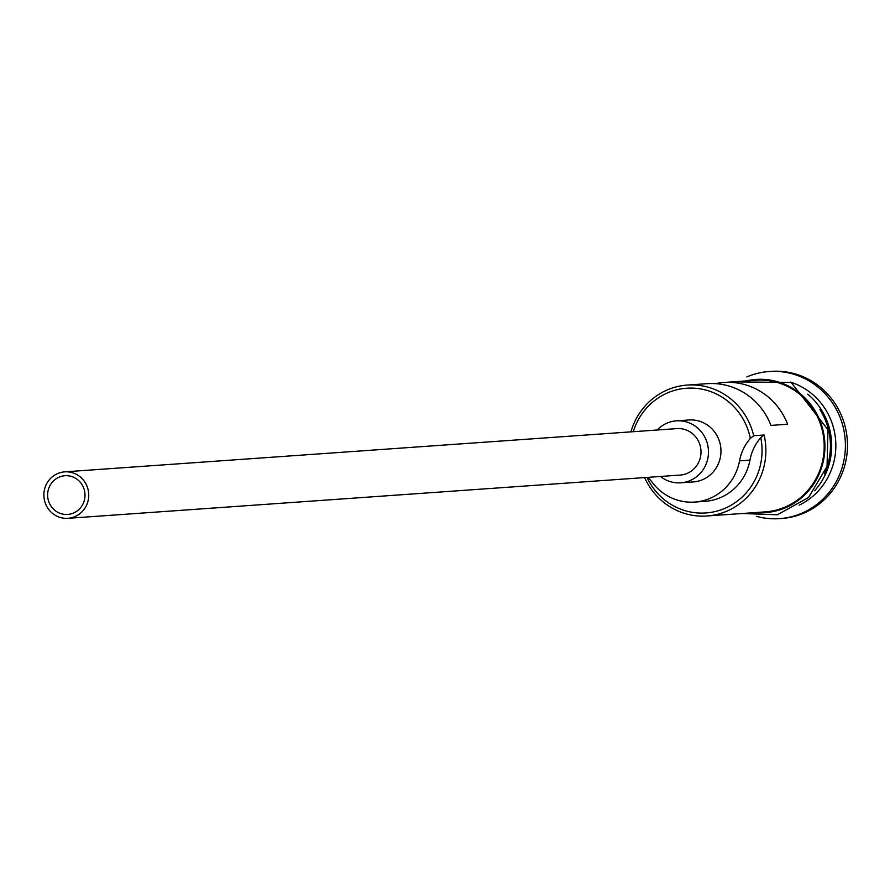 <?xml version="1.0" encoding="UTF-8"?>
<svg xmlns="http://www.w3.org/2000/svg" width="890" height="890" viewBox="0 0 890 890"><rect width="100%" height="100%" fill="white"/><g stroke="black" fill="none" stroke-linecap="round" stroke-linejoin="round"><path stroke-width="1.33" d="M630.932 431.861A65.982 63.557 86 0 1 687.247 385.07A65.982 63.557 86 0 1 753.685 435.733L750.359 438.414A62.879 60.565 -94 0 0 749.936 436.501A62.879 60.565 -94 0 0 693.143 388.14A62.879 60.565 -94 0 0 633.302 431.695M48.138 499.546A19.413 18.69 -94 0 0 67.673 514.442A19.413 18.69 -94 0 0 84.483 490.624A19.413 18.69 -94 0 0 64.937 475.727A19.413 18.69 -94 0 0 48.138 499.546M88.11 489.734A23.285 22.428 -94 0 0 64.67 471.856A23.285 22.428 -94 0 0 44.5 500.436A23.285 22.428 -94 0 0 67.951 518.314A23.285 22.428 -94 0 0 88.11 489.734M67.951 518.314L680.205 475.071A23.285 22.428 -94 0 0 700.374 446.491A23.285 22.428 -94 0 0 676.923 428.613L64.67 471.856M660.469 476.462A31.05 29.904 -94 0 0 680.75 482.814A31.05 29.904 -94 0 0 707.639 444.7A31.05 29.904 -94 0 0 676.378 420.859A31.05 29.904 -94 0 0 657.187 430.003M680.75 482.814L693.243 481.935A31.05 29.904 -94 0 0 720.132 443.821A31.05 29.904 -94 0 0 688.871 419.98L676.378 420.859M807.775 394.17A65.982 63.557 86 0 1 829.903 430.348A65.982 63.557 86 0 1 814.595 490.768M819.879 409.5A65.982 63.557 86 0 1 828.657 430.437A65.982 63.557 86 0 1 824.429 473.903M790.498 382.11A65.982 63.557 86 0 1 834.064 430.048A65.982 63.557 86 0 1 799.187 505.142M746.81 376.959A73.748 71.033 86 0 1 769.16 371.508A73.748 71.033 86 0 1 843.42 428.123A73.748 71.033 86 0 1 779.551 518.636A73.748 71.033 86 0 1 756.656 516.389M687.247 385.07L707.239 383.668A65.982 63.557 86 0 1 770.94 425.409L787.606 424.23A65.982 63.557 -94 0 0 723.893 382.489A65.982 63.557 -94 0 0 715.605 383.646M753.685 435.733L764.098 434.999A65.982 63.557 86 0 1 706.949 515.989A65.982 63.557 86 0 1 644.627 477.585M723.893 382.489L755.966 380.219A65.982 63.557 86 0 1 822.405 430.871A65.982 63.557 86 0 1 765.267 511.872L706.949 515.989M769.16 371.508L771.241 371.364A73.748 71.033 86 0 1 845.5 427.968A73.748 71.033 86 0 1 781.643 518.492L779.551 518.636M646.997 477.418A62.879 60.565 -94 0 0 721.067 509.825A62.879 60.565 -94 0 0 760.772 437.68A46.58 44.867 -94 0 0 749.947 460.13A51.242 49.351 -94 0 1 705.08 501.337L694.667 502.071A51.242 49.351 -94 0 0 739.534 460.864L749.947 460.13M760.772 437.68L764.098 434.999M750.359 438.414A46.58 44.867 -94 0 0 739.534 460.864M694.667 502.071A51.242 49.351 -94 0 1 652.181 482.302A46.58 44.867 -94 0 0 647.887 477.351M755.51 512.562A66.761 64.302 -94 0 0 823.128 430.693A66.761 64.302 -94 0 0 746.209 380.909M742.015 513.508L777.393 514.776L808.532 497.51L827.044 466.371L827.956 429.748L791.199 382.455L732.715 381.866"/></g></svg>
